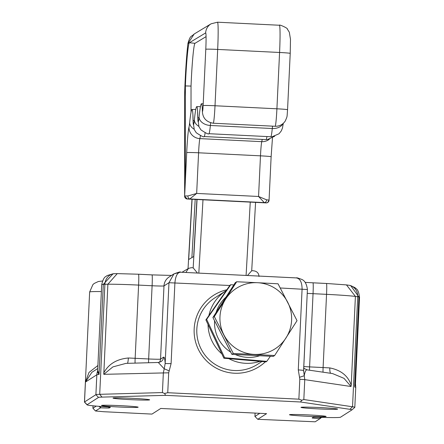 <?xml version="1.0" encoding="UTF-8"?>
<svg xmlns="http://www.w3.org/2000/svg" width="444" height="444" viewBox="0 0 444 444"><rect width="100%" height="100%" fill="white"/><g stroke="black" fill="none" stroke-linecap="round" stroke-linejoin="round"><path stroke-width="0.67" d="M320.313 407.581A18.337 0.705 2.7 0 1 337.595 409.074A18.337 0.705 2.7 0 1 318.265 408.891A18.337 0.705 2.7 0 1 300.988 407.348A18.337 0.705 2.7 0 1 320.313 407.581M132.356 398.324A18.337 0.705 2.7 0 1 149.639 399.816A18.337 0.705 2.7 0 1 130.314 399.633A18.337 0.705 2.7 0 1 113.031 398.09A18.337 0.705 2.7 0 1 132.356 398.324M120.862 405.683A18.337 0.705 2.7 0 1 138.145 407.176A18.337 0.705 2.7 0 1 118.814 406.998A18.337 0.705 2.7 0 1 101.537 405.45A18.337 0.705 2.7 0 1 120.862 405.683M308.813 414.94A18.337 0.705 2.7 0 1 326.096 416.433A18.337 0.705 2.7 0 1 306.765 416.25A18.337 0.705 2.7 0 1 289.488 414.707A18.337 0.705 2.7 0 1 308.813 414.94M265.357 361.81A42.319 42.224 -122.6 0 1 194.294 334.732A42.319 42.224 -122.6 0 1 226.795 289.771M208.908 315.484A39.499 39.411 -122.6 0 1 226.157 290.626L214.918 297.819A39.499 39.411 57.4 0 0 234.354 370.507A39.499 39.411 57.4 0 0 257.514 364.346L261.882 361.549M257.764 419.303L315.173 421.8L320.035 418.62A8.369 0.322 2.7 0 1 312.149 417.915L313.098 417.305A8.369 0.322 2.7 0 1 318.748 417.288A32.257 1.238 -177.3 0 0 340.526 417.21L351.909 409.917A32.257 1.238 -177.3 0 0 351.931 409.901A32.257 1.238 -177.3 0 0 349.861 409.313L300.483 401.987L165.584 395.343L102.009 397.108A32.257 1.238 -177.3 0 0 98.496 397.441L87.107 404.728A32.257 1.238 -177.3 0 0 87.08 404.845A32.257 1.238 -177.3 0 0 105.544 406.787A8.369 0.322 2.7 0 1 110.334 407.292A8.369 0.322 2.7 0 1 110.328 407.32L109.385 407.925A8.369 0.322 2.7 0 1 100.572 407.814L95.516 410.983L103.574 411.71L151.97 414.091L160.789 408.447L266.583 413.658L257.764 419.303L254.928 416.444L259.807 413.32M255.095 413.092L254.928 416.444M93.04 405.799L92.924 408.225L95.51 411.016L92.901 408.241L96.248 406.094M87.08 404.845L84.482 402.092A34.982 1.343 2.7 0 1 84.454 402.042A34.982 1.343 2.7 0 1 84.51 401.97L95.898 394.677A34.982 1.343 2.7 0 1 99.706 394.316L162.421 392.579L163.359 372.677L164.219 368.847L158.297 362.476L157.681 362.532M303.774 366.544A11.283 0.433 -177.3 0 0 309.596 366.894L323.099 367.56A34.982 1.343 2.7 0 1 329.831 367.921C341.025 370.141 348.151 375.924 351.215 385.27L351.032 386.508L344.028 378.36L332.573 373.576L307.37 369.902C306.033 369.436 304.995 371.378 304.251 375.741L304.767 379.637L303.824 399.539L352.53 406.771A34.982 1.343 2.7 0 1 354.812 407.353A34.982 1.343 2.7 0 1 354.778 407.409A34.982 1.343 2.7 0 1 354.756 407.426M351.215 385.27L355.405 296.414L346.47 284.904M355.428 384.504L354.673 386.535L358.896 296.953L350.671 285.597L348.84 285.248A11.283 10.534 -81.6 0 1 357.72 296.753L352.53 406.771L349.861 409.313M320.124 418.625L321.556 417.377L320.124 418.625M103.685 373.082C108.419 364.119 116.639 359.091 128.344 357.997A34.982 1.343 2.7 0 1 135.148 358.308L148.651 358.968A11.283 0.433 -177.3 0 0 160.539 359.124L163.575 357.176A5.644 5.628 57.4 0 1 160.989 361.655L158.292 362.476L125.968 363.375L112.881 366.899L103.785 374.331L107.875 284.221L117.255 273.621L138.528 274.22A11.283 0.611 -87.2 0 0 138.5 274.231M296.603 277.922L180.436 272.211C177.389 272.516 175.547 276.046 174.908 282.795L171.095 363.625L168.687 372.81L167.749 392.712L298.873 399.167L299.811 379.265L299.528 377.311L304.251 375.741L303.596 370.357L298.274 369.885L302.087 289.055C302.009 282.273 300.1 278.56 296.359 277.922L296.603 277.922C296.292 277.511 298.029 278.016 301.82 279.437C304.834 280.702 306.699 284.066 307.409 289.527L280.258 287.984M97.747 368.553L91.88 372.305L85.448 382.068L89.011 372.411L97.891 365.529M135.076 363.12A5.644 0.305 92.8 0 1 135.148 358.308L138.6 285.092A34.982 1.343 -177.3 0 0 107.875 284.221L104.895 284.304A34.982 1.343 -177.3 0 0 103.313 284.365A34.982 1.343 -177.3 0 0 101.704 284.693L97.669 370.263L99.084 373.948L103.313 284.365L113.081 273.765L117.255 273.621M99.084 373.948L99.012 374.481L97.386 371.795L97.647 370.507M354.673 386.535L355.466 383.671L359.546 297.241A34.982 1.343 -177.3 0 0 358.896 296.953A34.982 1.343 -177.3 0 0 357.72 296.753L355.405 296.414A34.982 1.343 -177.3 0 0 326.551 294.344L313.048 293.678A11.283 0.433 2.7 0 1 307.231 293.329M355.466 383.671L355.749 387.451A34.982 1.343 -177.3 0 0 354.684 387.074M171.095 363.625L165.157 363.547L168.97 282.717L173.926 273.909L180.064 272.194M303.824 399.539L301.842 400.227L298.873 399.167M300.483 401.987L301.842 400.227M167.749 392.712L164.591 393.467L162.421 392.579M165.584 395.343L164.591 393.467M303.591 371.234L307.409 289.527L303.591 370.34M329.831 367.921A5.644 1.393 -86.7 0 0 330.658 373.293M163.575 357.176C164.385 356.837 164.913 358.957 165.157 363.547L164.219 368.847A5.644 0.316 24.5 0 1 169.153 370.895M127.434 363.331A5.644 0.794 92.4 0 0 128.344 357.997M97.669 370.296A5.644 5.589 0.4 0 1 97.386 371.795A11.283 11.261 57.4 0 0 96.836 374.775L95.898 394.677L98.496 397.441M185.886 272.472L188.428 268.415L191.242 267.704L193.123 267.799A5.644 0.305 92.8 0 1 193.134 267.799A5.644 0.305 92.8 0 1 193.173 267.854L197.053 199.506M193.678 256.521L196.914 199.5L193.684 256.515L188.689 259.535L192.108 199.262M197.436 273.038L193.173 267.854M259.007 276.484C258.791 273.082 256.898 271.179 253.335 270.768L251.709 270.679L253.335 270.768M247.469 275.502L251.704 270.785L255.578 202.386L251.704 270.785M259.829 361.388A39.499 39.411 -122.6 0 1 228.971 358.719M221.656 353.69A39.499 39.411 -122.6 0 1 208.031 324.664M184.56 96.498L185.137 80.869A45.138 2.442 -87.2 0 0 184.56 96.498L184.649 196.07L185.342 181.363L185.387 85.931A36.674 1.981 92.8 0 1 185.614 80.58A36.674 1.981 92.8 0 1 189.388 42.735L205.644 32.928A16.928 0.916 92.8 0 1 205.683 32.917A16.928 0.916 92.8 0 1 205.788 49.256L203.13 105.578A5.644 0.305 92.8 0 1 202.536 111.405A5.644 0.305 92.8 0 1 202.42 110.556A45.138 2.442 -87.2 0 0 201.459 103.779A45.138 2.442 -87.2 0 0 199.09 116.939A16.928 0.916 92.8 0 1 198.202 121.872A16.928 0.916 92.8 0 1 197.808 117.716A45.138 2.442 -87.2 0 0 196.748 106.627A45.138 2.442 -87.2 0 0 194.378 119.786A16.928 0.916 92.8 0 1 193.484 124.72A16.928 0.916 92.8 0 1 193.09 120.563A45.138 2.442 -87.2 0 0 192.03 109.474A45.138 2.442 -87.2 0 0 189.66 122.633A16.928 0.916 92.8 0 1 189.005 127.101A25.391 1.371 -87.2 0 0 186.702 152.619L185.342 181.363M191.02 112.393L191.031 86.075L185.387 85.931M191.031 86.075A36.38 1.965 92.8 0 1 191.259 80.847A36.38 1.965 92.8 0 1 195.005 43.307L206.066 36.63M187.934 195.959A2.819 1.998 90.6 0 0 189.793 198.94L264.274 202.608A2.819 2.198 -84.7 0 0 266.611 199.833L258.563 196.476L264.274 202.608A8.464 0.305 -177.3 0 1 266.111 202.902A2.819 2.814 58.9 0 0 267.699 202.503L266.111 202.902L187.329 199.023A2.819 2.814 58.9 0 1 184.649 196.07A11.283 0.411 2.7 0 1 187.934 195.959L196.664 193.429L189.793 198.94A8.464 0.305 -177.3 0 0 187.329 199.023L184.515 196.148M194.183 34.005L187.923 43.623A45.138 2.442 -87.2 0 0 185.142 80.864C185.881 65.584 186.813 53.102 187.934 43.423L187.934 43.423A2.819 2.226 6.8 0 0 187.923 43.623L189.388 42.735L195.005 43.307M274.664 355.494L273.249 356.399L231.89 354.362L233.3 353.457L274.664 355.494L297.03 320.662L278.044 283.799L257.476 282.706L236.685 281.762L214.313 316.589L233.3 353.457M231.89 354.362L212.898 317.493L214.313 316.589M212.898 317.493L235.27 282.667L236.685 281.762M285.958 338.006A35.914 35.836 -122.6 0 1 223.92 334.948A35.914 35.836 -122.6 0 1 225.613 299.101A35.914 35.836 57.4 0 1 257.476 282.706A35.914 35.836 -122.6 0 1 285.958 338.006M230.736 352.131A34.56 34.482 -122.6 0 1 214.585 320.768M216.089 312.526A34.56 34.482 -122.6 0 1 225.968 297.141M233.81 284.931L230.786 284.704L206.643 319.403L224.636 357.742L266.772 361.377L270.379 356.255M266.772 361.377L266.017 361.86L223.881 358.225L205.888 319.891L230.025 285.192L230.786 284.704M223.881 358.225L224.636 357.742M205.888 319.891L206.643 319.403M259.74 355.733A34.56 34.482 -122.6 0 1 235.276 354.528M138.55 274.231L152.009 274.897A11.283 0.611 -87.2 0 1 152.031 274.886L138.528 274.22A11.283 0.611 -87.2 0 1 138.6 285.092L152.103 285.753A11.283 0.611 -87.2 0 0 152.031 274.886L171.545 275.43M180.436 272.211L296.359 277.922M312.998 282.822L326.457 283.483A11.283 0.611 -87.2 0 1 326.479 283.477L312.97 282.811A11.283 0.611 -87.2 0 0 312.948 282.817M99.012 374.481A34.982 1.343 -177.3 0 0 96.836 374.775L85.448 382.068L84.51 401.97L87.107 404.728M351.032 386.508L304.767 379.637L299.811 379.265M168.687 372.81L103.785 374.331M114.608 273.693A11.283 10.04 -91.6 0 0 104.895 284.304L99.706 394.316L102.009 397.108M299.528 377.311L298.274 369.885M229.809 285.498L168.97 282.717L163.991 285.908A11.283 0.433 2.7 0 1 152.103 285.753L148.651 358.968A5.644 0.305 92.8 0 0 148.557 362.748M101.376 291.575A34.982 1.343 -177.3 0 0 89.644 292.024L84.454 402.042M309.501 370.157A5.644 0.305 -87.2 0 1 309.596 366.894L313.048 293.678A11.283 0.611 -87.2 0 0 312.97 282.811L305.178 282.373M323.021 372.161A5.644 0.305 -87.2 0 1 323.099 367.56L326.551 294.344A11.283 0.611 -87.2 0 0 326.479 283.477L346.475 284.904M159.335 362.343A5.644 5.628 57.4 0 0 160.539 359.124L163.991 285.908A11.283 11.261 -122.6 0 1 169.158 276.956L174.004 273.854M320.168 417.332L320.035 418.62M109.385 407.925L108.536 407.02M100.572 407.814L100.71 406.454M100.472 407.814L99.079 406.327M191.98 199.256L188.04 268.648L191.975 199.256M246.093 275.435L250.261 202.125M202.986 199.794L198.823 273.11M195.188 199.412L191.886 257.603M217.432 22.217A28.211 1.526 92.8 0 1 217.488 22.2A28.211 1.526 92.8 0 1 217.677 49.428L215.013 105.755A16.928 0.916 92.8 0 1 213.237 123.227L275.136 126.279A16.928 0.916 -87.2 0 0 276.912 108.802L215.013 105.755A11.283 0.411 -177.3 0 0 203.13 105.578M290.198 53.413A11.283 0.411 -177.3 0 0 290.221 53.391L287.557 109.712A11.283 0.411 -177.3 0 0 287.557 109.712A11.283 0.411 -177.3 0 0 276.912 108.802L279.576 52.475L217.677 49.428A11.283 0.411 -177.3 0 0 205.788 49.256M279.393 25.247C278.832 24.115 288.223 28.316 287.318 29.049L289.31 32.196L290.487 39.305L290.221 53.391A11.283 0.411 -177.3 0 0 279.576 52.475A28.211 1.526 -87.2 0 0 279.393 25.247L217.488 22.2L211.072 23.821A11.283 11.261 58.9 0 0 205.644 32.928L205.716 32.934M283.289 123.36L282.484 127.972L281.341 130.836L279.037 133.766L272.189 136.73L270.801 136.746A28.211 1.526 -87.2 0 0 272.289 128.521A33.855 1.832 92.8 0 1 272.544 126.152M282.878 123.715A11.283 7.959 -174.1 0 1 272.289 128.521L210.384 125.474A28.211 1.526 92.8 0 1 208.902 133.7L270.801 136.746M210.678 122.805A33.855 1.832 -87.2 0 0 210.384 125.474A11.283 7.959 -174.1 0 1 199.09 116.939M205.122 132.85A28.211 1.526 92.8 0 1 204.185 136.547L266.084 139.594A28.211 1.526 -87.2 0 0 266.927 136.558M200.411 135.698A28.211 1.526 92.8 0 1 199.867 138.617A14.108 0.76 -87.2 0 0 198.585 152.792L196.664 193.429L258.563 196.476L260.484 155.838A14.108 0.76 92.8 0 1 261.766 141.664L199.867 138.617A11.283 10.95 -164.6 0 1 189.005 127.101M269.314 139.288A11.283 10.95 -164.6 0 1 261.766 141.664A28.211 1.526 -87.2 0 0 262.21 139.399M271.112 156.776A11.283 0.411 -177.3 0 0 271.129 156.754A11.283 0.411 -177.3 0 0 260.484 155.838L198.585 152.792A11.283 0.411 -177.3 0 0 186.702 152.619M202.742 110.556L202.42 110.556A11.283 9.59 -2.2 0 0 202.397 111.544C202.753 118.121 206.366 122.017 213.237 123.227M199.006 117.727L197.808 117.716A11.283 8.519 -0.8 0 0 197.774 118.415L198.984 126.756L200.977 129.903C206.099 133.317 208.736 134.582 208.902 133.7M194.289 120.574L193.09 120.563A11.283 8.519 -0.8 0 0 193.062 121.262L194.267 129.598L196.265 132.75C201.382 136.158 204.024 137.424 204.185 136.547M198.812 126.335A11.283 7.959 -174.1 0 1 194.378 119.786M194.095 129.182A11.283 7.959 -174.1 0 1 189.66 122.633M266.611 199.833A11.283 0.411 2.7 0 1 269.075 200.205A11.283 0.411 2.7 0 1 269.058 200.227L271.129 156.754L272.466 137.995M267.699 202.503A2.819 2.814 58.9 0 0 269.058 200.227L267.699 202.503M355.749 387.451L354.812 407.353M350.671 285.592L355.106 287.706C356.066 289.188 358.297 288.173 359.546 297.241M346.775 284.943L348.84 285.248M113.081 273.759L107.026 275.613C105.933 276.995 103.802 275.768 101.704 284.693M102.503 281.008L98.352 281.507L94.267 283.422L92.907 284.587L89.644 292.024M93.024 405.794L92.901 408.241M351.931 409.901L354.778 407.409M307.032 369.791L304.434 368.62L303.713 367.876M180.247 272.194C180.98 271.517 178.871 272.089 173.926 273.909M97.669 370.257L97.636 370.668M193.134 267.799L191.242 267.704M188.428 268.415L182.018 272.283M201.459 103.779L203.213 103.774M196.748 106.627L200.472 106.616M192.03 109.474L195.754 109.463M194.183 34.01L211.072 23.821M202.397 111.544L202.303 108.264M197.774 118.415L197.586 111.111M193.062 121.262L192.874 113.958M287.557 109.712C286.891 118.01 287.518 115.618 285.32 120.912C282.906 124.548 279.509 126.335 275.136 126.279M274.686 136.258L267.477 139.577L266.084 139.594M187.934 43.423C190.454 34.771 190.892 37.346 194.095 34.06"/></g></svg>
